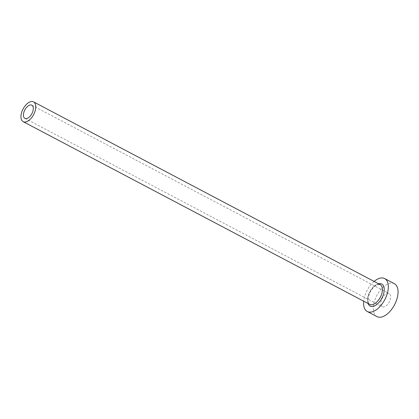 <?xml version="1.0" encoding="UTF-8"?>
<svg xmlns="http://www.w3.org/2000/svg" width="419" height="419" viewBox="0 0 419 419"><rect width="100%" height="100%" fill="white"/><g stroke="black" fill="none" stroke-linecap="round" stroke-linejoin="round"><path stroke-width="0.31" stroke-dasharray="2.1 1.57" d="M381.85 298.93A7.448 3.991 117.8 0 1 389.162 293.578A7.448 3.991 117.8 0 1 389.529 301.397A7.448 3.991 117.8 0 1 382.217 306.75A7.448 3.991 117.8 0 1 381.85 298.93M374.109 281.432A18.614 9.972 -62.2 0 0 366.358 291.954A18.614 9.972 -62.2 0 0 363.692 301.193M394.373 283.7A18.614 9.972 -62.2 0 0 376.089 297.081A18.614 9.972 -62.2 0 0 377.006 316.633M368.118 303.529A12.47 6.683 117.8 0 1 369.527 292.97A12.47 6.683 117.8 0 1 378.535 283.768M380.195 284.642A11.172 5.986 -62.2 0 0 369.223 292.671A11.172 5.986 -62.2 0 0 369.773 304.404C367.468 302.968 367.453 299.166 369.731 293.007C371.847 288.817 374.272 286.093 377.011 284.831L380.195 284.642M31.839 105.185L389.162 293.578M24.894 118.362L382.217 306.75"/><path stroke-width="0.63" d="M32.205 113.004A7.448 3.991 -62.2 0 0 31.839 105.185A7.448 3.991 -62.2 0 0 24.527 110.543A7.448 3.991 -62.2 0 0 24.894 118.362A7.448 3.991 -62.2 0 0 32.205 113.004M22.605 109.925A11.172 5.986 -62.2 0 0 23.155 121.651A11.172 5.986 -62.2 0 0 34.128 113.622A11.172 5.986 -62.2 0 0 33.578 101.89A11.172 5.986 -62.2 0 0 22.605 109.925M363.692 301.193A18.614 9.972 -62.2 0 0 367.274 311.5A18.614 9.972 -62.2 0 0 385.559 298.113A18.614 9.972 -62.2 0 0 384.642 278.567A18.614 9.972 -62.2 0 0 374.109 281.432M367.274 311.5L377.006 316.633A18.614 9.972 -62.2 0 0 395.29 303.246A18.614 9.972 -62.2 0 0 394.373 283.7L384.642 278.567M378.535 283.768A12.47 6.683 117.8 0 1 382.39 297.097A12.47 6.683 117.8 0 1 374.513 305.891A12.47 6.683 117.8 0 1 368.118 303.529M23.155 121.651L369.773 304.404A11.172 5.986 -62.2 0 0 380.745 296.369A11.172 5.986 -62.2 0 0 380.195 284.642L33.578 101.89"/></g></svg>
